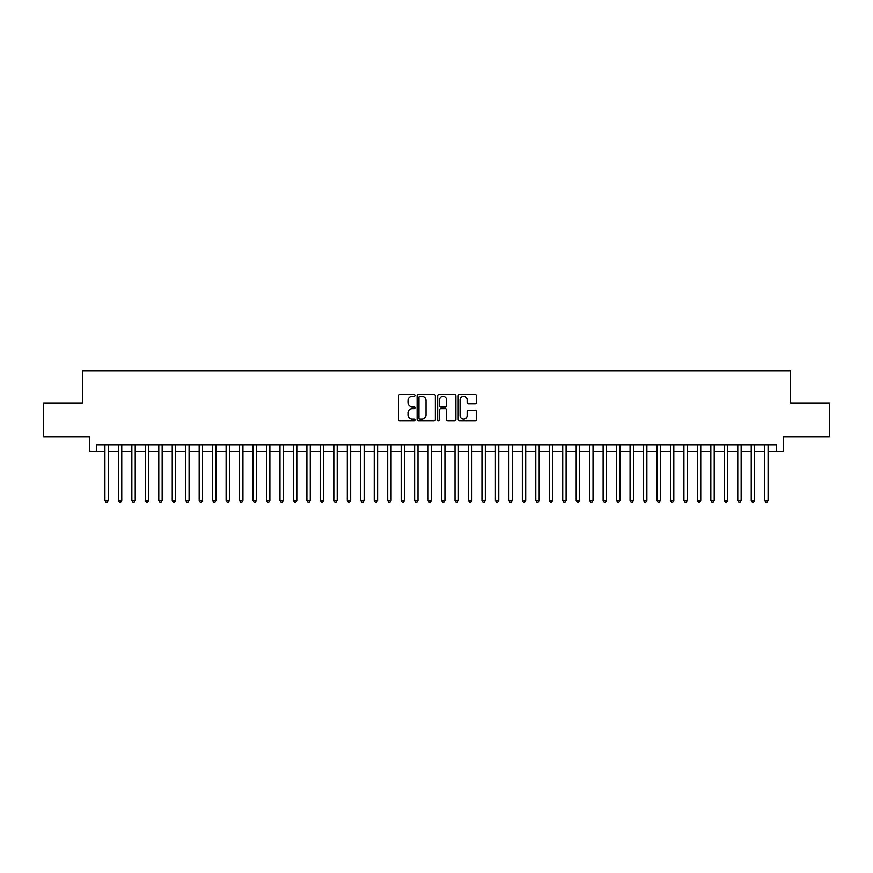 <?xml version="1.0" encoding="UTF-8"?>
<svg xmlns="http://www.w3.org/2000/svg" width="873" height="873" viewBox="0 0 873 873"><rect width="100%" height="100%" fill="white"/><g stroke="black" fill="none" stroke-linecap="round" stroke-linejoin="round"><path stroke-width="1.31" d="M414.959 395.458A0.928 0.928 0 0 0 414.031 394.531L399.987 394.531A1.32 1.32 0 0 0 398.666 395.851L398.666 419.651A1.32 1.32 0 0 0 399.987 420.972L414.031 420.972A0.928 0.928 0 0 0 414.959 420.044A0.928 0.928 0 0 0 414.031 419.116L412.209 419.116A4.234 4.234 0 0 1 407.986 414.893L407.986 412.907A4.234 4.234 0 0 1 412.209 408.673L414.031 408.673A0.928 0.928 0 0 0 414.959 407.756A0.928 0.928 0 0 0 414.031 406.829L412.209 406.829A4.234 4.234 0 0 1 407.986 402.595L407.986 400.62A4.234 4.234 0 0 1 412.209 396.386L414.031 396.386A0.928 0.928 0 0 0 414.959 395.458M475.13 403.85A1.32 1.32 0 0 0 476.451 402.529L476.451 395.851A1.32 1.32 0 0 0 475.13 394.531L459.525 394.531A1.32 1.32 0 0 0 458.205 395.851L458.205 419.651A1.32 1.32 0 0 0 459.525 420.972L475.13 420.972A1.32 1.32 0 0 0 476.451 419.651L476.451 411.587A1.32 1.32 0 0 0 475.13 410.266L468.452 410.266A1.32 1.32 0 0 0 467.131 411.587L467.131 415.581A3.536 3.536 0 0 1 463.596 419.116A3.536 3.536 0 0 1 460.06 415.581L460.06 399.921A3.536 3.536 0 0 1 463.596 396.386A3.536 3.536 0 0 1 467.131 399.921L467.131 402.529A1.32 1.32 0 0 0 468.452 403.85L475.13 403.85M96.499 451.516L96.499 444.783L776.501 444.783L776.501 451.516L783.234 451.516L783.234 436.707L829.35 436.707L829.35 403.042L790.632 403.042L790.632 370.719L82.368 370.719L82.368 403.042L43.65 403.042L43.65 436.707L89.766 436.707L89.766 451.516L104.913 451.516M435.343 395.851A1.32 1.32 0 0 0 434.023 394.531L418.429 394.531A1.32 1.32 0 0 0 417.108 395.851L417.108 419.651A1.32 1.32 0 0 0 418.429 420.972L434.023 420.972A1.32 1.32 0 0 0 435.343 419.651L435.343 395.851M438.977 394.531L454.571 394.531A1.32 1.32 0 0 1 455.892 395.851L455.892 419.651A1.32 1.32 0 0 1 454.571 420.972L447.904 420.972A1.32 1.32 0 0 1 446.583 419.651L446.583 409.994A1.32 1.32 0 0 0 445.252 408.673L440.832 408.673A1.32 1.32 0 0 0 439.512 409.994L439.512 420.044A0.928 0.928 0 0 1 438.584 420.972A0.928 0.928 0 0 1 437.657 420.044L437.657 395.851A1.32 1.32 0 0 1 438.977 394.531M108.285 451.516L118.379 451.516M121.751 451.516L131.845 451.516M135.217 451.516L145.311 451.516M148.683 451.516L158.777 451.516M162.149 451.516L172.243 451.516M175.615 451.516L185.709 451.516M189.07 451.516L199.175 451.516M202.536 451.516L212.641 451.516M216.002 451.516L226.107 451.516M229.468 451.516L239.573 451.516M242.934 451.516L253.039 451.516M256.4 451.516L266.505 451.516M269.866 451.516L279.971 451.516M283.332 451.516L293.426 451.516M296.798 451.516L306.892 451.516M310.264 451.516L320.358 451.516M323.73 451.516L333.824 451.516M337.196 451.516L347.29 451.516M350.662 451.516L360.756 451.516M364.128 451.516L374.222 451.516M377.594 451.516L387.688 451.516M391.049 451.516L401.154 451.516M404.515 451.516L414.62 451.516M417.981 451.516L428.086 451.516M431.448 451.516L441.552 451.516M444.914 451.516L455.019 451.516M458.38 451.516L468.485 451.516M471.846 451.516L481.951 451.516M485.312 451.516L495.406 451.516M498.778 451.516L508.872 451.516M512.244 451.516L522.338 451.516M525.71 451.516L535.804 451.516M539.176 451.516L549.27 451.516M552.642 451.516L562.736 451.516M566.108 451.516L576.202 451.516M579.574 451.516L589.668 451.516M593.029 451.516L603.134 451.516M606.495 451.516L616.6 451.516M619.961 451.516L630.066 451.516M633.427 451.516L643.532 451.516M646.893 451.516L656.998 451.516M660.359 451.516L670.464 451.516M673.825 451.516L683.93 451.516M687.291 451.516L697.385 451.516M700.757 451.516L710.851 451.516M714.223 451.516L724.317 451.516M727.689 451.516L737.783 451.516M741.155 451.516L751.249 451.516M754.621 451.516L764.715 451.516M768.087 451.516L776.501 451.516M419.88 396.386A0.928 0.928 0 0 0 418.953 397.313L418.953 418.189A0.928 0.928 0 0 0 419.88 419.116L421.801 419.116A4.234 4.234 0 0 0 426.024 414.893L426.024 400.62A4.234 4.234 0 0 0 421.801 396.386L419.88 396.386M446.583 399.987A3.536 3.536 0 0 0 443.048 396.451A3.536 3.536 0 0 0 439.512 399.987L439.512 405.509A1.32 1.32 0 0 0 440.832 406.829L445.252 406.829A1.32 1.32 0 0 0 446.583 405.509L446.583 399.987M108.285 444.783L108.285 500.524L104.913 500.524L104.913 444.783M108.285 500.524L107.27 502.281L105.928 502.281L104.913 500.524M121.751 444.783L121.751 500.524L118.379 500.524L118.379 444.783M121.751 500.524L120.736 502.281L119.394 502.281L118.379 500.524M135.217 444.783L135.217 500.524L131.845 500.524L131.845 444.783M135.217 500.524L134.202 502.281L132.86 502.281L131.845 500.524M148.683 444.783L148.683 500.524L145.311 500.524L145.311 444.783M148.683 500.524L147.668 502.281L146.326 502.281L145.311 500.524M162.149 444.783L162.149 500.524L158.777 500.524L158.777 444.783M162.149 500.524L161.134 502.281L159.792 502.281L158.777 500.524M175.615 444.783L175.615 500.524L172.243 500.524L172.243 444.783M175.615 500.524L174.6 502.281L173.258 502.281L172.243 500.524M189.07 444.783L189.07 500.524L185.709 500.524L185.709 444.783M189.07 500.524L188.066 502.281L186.724 502.281L185.709 500.524M202.536 444.783L202.536 500.524L199.175 500.524L199.175 444.783M202.536 500.524L201.532 502.281L200.179 502.281L199.175 500.524M216.002 444.783L216.002 500.524L212.641 500.524L212.641 444.783M216.002 500.524L214.998 502.281L213.645 502.281L212.641 500.524M229.468 444.783L229.468 500.524L226.107 500.524L226.107 444.783M229.468 500.524L228.464 502.281L227.111 502.281L226.107 500.524M242.934 444.783L242.934 500.524L239.573 500.524L239.573 444.783M242.934 500.524L241.93 502.281L240.577 502.281L239.573 500.524M256.4 444.783L256.4 500.524L253.039 500.524L253.039 444.783M256.4 500.524L255.396 502.281L254.043 502.281L253.039 500.524M269.866 444.783L269.866 500.524L266.505 500.524L266.505 444.783M269.866 500.524L268.862 502.281L267.509 502.281L266.505 500.524M283.332 444.783L283.332 500.524L279.971 500.524L279.971 444.783M283.332 500.524L282.317 502.281L280.975 502.281L279.971 500.524M296.798 444.783L296.798 500.524L293.426 500.524L293.426 444.783M296.798 500.524L295.783 502.281L294.441 502.281L293.426 500.524M310.264 444.783L310.264 500.524L306.892 500.524L306.892 444.783M310.264 500.524L309.249 502.281L307.907 502.281L306.892 500.524M323.73 444.783L323.73 500.524L320.358 500.524L320.358 444.783M323.73 500.524L322.715 502.281L321.373 502.281L320.358 500.524M337.196 444.783L337.196 500.524L333.824 500.524L333.824 444.783M337.196 500.524L336.181 502.281L334.839 502.281L333.824 500.524M350.662 444.783L350.662 500.524L347.29 500.524L347.29 444.783M350.662 500.524L349.647 502.281L348.305 502.281L347.29 500.524M364.128 444.783L364.128 500.524L360.756 500.524L360.756 444.783M364.128 500.524L363.113 502.281L361.771 502.281L360.756 500.524M377.594 444.783L377.594 500.524L374.222 500.524L374.222 444.783M377.594 500.524L376.579 502.281L375.237 502.281L374.222 500.524M391.049 444.783L391.049 500.524L387.688 500.524L387.688 444.783M391.049 500.524L390.045 502.281L388.703 502.281L387.688 500.524M404.515 444.783L404.515 500.524L401.154 500.524L401.154 444.783M404.515 500.524L403.512 502.281L402.158 502.281L401.154 500.524M417.981 444.783L417.981 500.524L414.62 500.524L414.62 444.783M417.981 500.524L416.978 502.281L415.624 502.281L414.62 500.524M431.448 444.783L431.448 500.524L428.086 500.524L428.086 444.783M431.448 500.524L430.444 502.281L429.09 502.281L428.086 500.524M444.914 444.783L444.914 500.524L441.552 500.524L441.552 444.783M444.914 500.524L443.91 502.281L442.556 502.281L441.552 500.524M458.38 444.783L458.38 500.524L455.019 500.524L455.019 444.783M458.38 500.524L457.376 502.281L456.022 502.281L455.019 500.524M471.846 444.783L471.846 500.524L468.485 500.524L468.485 444.783M471.846 500.524L470.842 502.281L469.488 502.281L468.485 500.524M485.312 444.783L485.312 500.524L481.951 500.524L481.951 444.783M485.312 500.524L484.297 502.281L482.955 502.281L481.951 500.524M498.778 444.783L498.778 500.524L495.406 500.524L495.406 444.783M498.778 500.524L497.763 502.281L496.421 502.281L495.406 500.524M512.244 444.783L512.244 500.524L508.872 500.524L508.872 444.783M512.244 500.524L511.229 502.281L509.887 502.281L508.872 500.524M525.71 444.783L525.71 500.524L522.338 500.524L522.338 444.783M525.71 500.524L524.695 502.281L523.353 502.281L522.338 500.524M539.176 444.783L539.176 500.524L535.804 500.524L535.804 444.783M539.176 500.524L538.161 502.281L536.819 502.281L535.804 500.524M552.642 444.783L552.642 500.524L549.27 500.524L549.27 444.783M552.642 500.524L551.627 502.281L550.285 502.281L549.27 500.524M566.108 444.783L566.108 500.524L562.736 500.524L562.736 444.783M566.108 500.524L565.093 502.281L563.751 502.281L562.736 500.524M579.574 444.783L579.574 500.524L576.202 500.524L576.202 444.783M579.574 500.524L578.559 502.281L577.217 502.281L576.202 500.524M593.029 444.783L593.029 500.524L589.668 500.524L589.668 444.783M593.029 500.524L592.025 502.281L590.683 502.281L589.668 500.524M606.495 444.783L606.495 500.524L603.134 500.524L603.134 444.783M606.495 500.524L605.491 502.281L604.138 502.281L603.134 500.524M619.961 444.783L619.961 500.524L616.6 500.524L616.6 444.783M619.961 500.524L618.957 502.281L617.604 502.281L616.6 500.524M633.427 444.783L633.427 500.524L630.066 500.524L630.066 444.783M633.427 500.524L632.423 502.281L631.07 502.281L630.066 500.524M646.893 444.783L646.893 500.524L643.532 500.524L643.532 444.783M646.893 500.524L645.889 502.281L644.536 502.281L643.532 500.524M660.359 444.783L660.359 500.524L656.998 500.524L656.998 444.783M660.359 500.524L659.355 502.281L658.002 502.281L656.998 500.524M673.825 444.783L673.825 500.524L670.464 500.524L670.464 444.783M673.825 500.524L672.821 502.281L671.468 502.281L670.464 500.524M687.291 444.783L687.291 500.524L683.93 500.524L683.93 444.783M687.291 500.524L686.276 502.281L684.934 502.281L683.93 500.524M700.757 444.783L700.757 500.524L697.385 500.524L697.385 444.783M700.757 500.524L699.742 502.281L698.4 502.281L697.385 500.524M714.223 444.783L714.223 500.524L710.851 500.524L710.851 444.783M714.223 500.524L713.208 502.281L711.866 502.281L710.851 500.524M727.689 444.783L727.689 500.524L724.317 500.524L724.317 444.783M727.689 500.524L726.674 502.281L725.332 502.281L724.317 500.524M741.155 444.783L741.155 500.524L737.783 500.524L737.783 444.783M741.155 500.524L740.14 502.281L738.798 502.281L737.783 500.524M754.621 444.783L754.621 500.524L751.249 500.524L751.249 444.783M754.621 500.524L753.606 502.281L752.264 502.281L751.249 500.524M768.087 444.783L768.087 500.524L764.715 500.524L764.715 444.783M768.087 500.524L767.072 502.281L765.73 502.281L764.715 500.524"/></g></svg>
